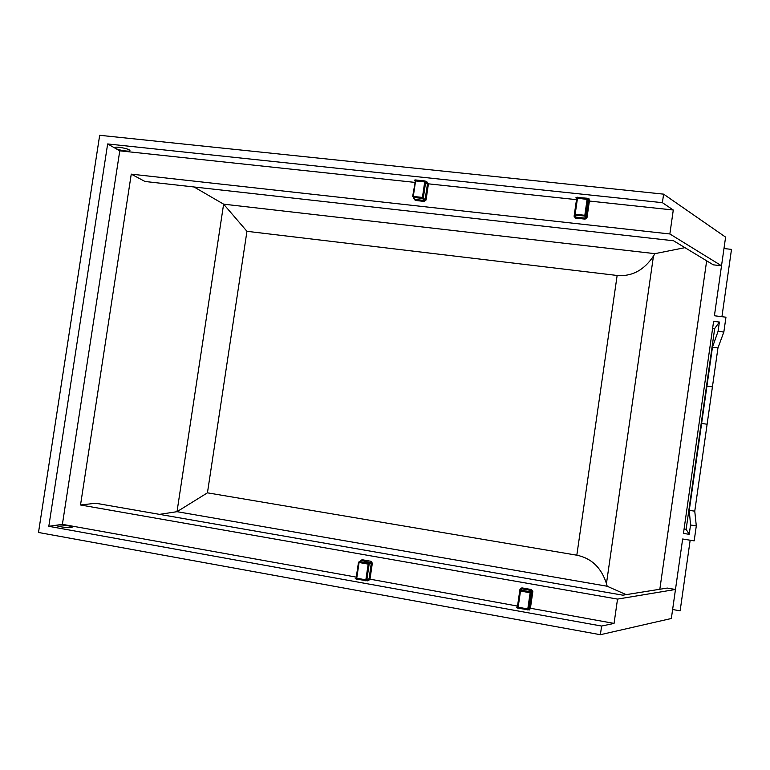 <?xml version="1.0" encoding="UTF-8"?>
<svg xmlns="http://www.w3.org/2000/svg" width="770" height="770" viewBox="0 0 770 770"><rect width="100%" height="100%" fill="white"/><g stroke="black" fill="none" stroke-linecap="round" stroke-linejoin="round"><path stroke-width="1.16" d="M712.635 328.251L714.695 328.511L686.137 529.317L689.208 534.322L690.536 524.976L689.265 510.318L694.761 511.184L696.301 525.91L694.174 540.877L682.653 539L675.473 589.474L617.53 599.099L80.523 504.985L95.73 503.243L622.815 595.181L667.253 588.068L675.473 589.474L671.344 618.493L600.379 634.711L38.5 532.474L99.677 135.289L663.615 194.146L725.6 237.131L721.519 265.785L669.862 233.974L673.288 210.017L662.383 202.674L663.615 194.146M723.973 248.537L731.5 249.384L721.933 316.691M423.866 187.697L424.828 187.803M426.859 188.015L427.812 188.121M587.876 205.359L588.761 205.455M672.624 609.513L680.131 610.831L690.161 540.222M366.231 577.288L367.194 577.462M369.205 577.827L370.158 577.991M529.741 606.606L530.626 606.76M115.683 148.437L115.115 148.023C112.632 145.857 127.984 148.196 129.716 150.256C131.959 152.2 119.09 150.525 115.683 148.437M600.379 634.711L601.62 626.049L48.808 526.314L107.646 143.952L662.383 202.674M689.265 510.318L712.462 347.212L718.063 331.321L723.838 332.053L725.956 317.192L714.416 315.758L721.519 265.785L713.29 264.832L673.567 240.769L144.991 181.479L131.256 174.145L669.862 233.974M723.838 332.053L717.958 347.925L712.462 347.212M694.761 511.184L717.958 347.925M57.788 525.063L57.124 525.227C54.15 526.189 69.627 528.413 71.86 527.335C74.546 526.478 61.648 524.399 57.788 525.063M519.769 590.686L519.971 589.243L521.868 587.876L531.416 589.56L532.84 591.514L530.395 608.387L529.423 609.965L528.952 609.715L529.914 608.156L614.056 623.411L617.53 599.099M614.056 623.411L601.62 626.049M414.751 182.374L119.773 150.833L107.646 143.952M673.288 210.017L589.406 201.047L587 217.679L585.094 219.132L575.517 218.083L575.594 217.102L585.171 218.151L584.844 215.215L587.25 198.237L575.979 197.39L576.499 199.651L428.447 183.838L427.398 184.367L425.656 182.192L426.57 181.47L424.694 180.931L415.55 179.959L414.279 180.161L414.953 180.979M360.168 561.263L362.006 559.703L371.025 561.291L372.353 563.188L369.927 579.569L367.502 580.84L366.847 580.224L369.167 579.011L517.527 606.077L516.439 607.636L517.941 608.175L529.423 609.965M48.808 526.314L62.399 524.341L356.279 577.115M80.523 504.985L131.256 174.145M62.399 524.341L119.773 150.833M159.496 514.37L177.013 511.684L207.448 492.829L246.949 231.308L617.145 275.467C631.958 276.661 644.067 270.193 653.461 256.073L654.933 253.657L684.944 247.661M207.448 492.829L576.817 555.199C591.447 558.221 601.322 567.683 606.452 583.573L607.193 586.249L626.174 594.642M246.949 231.308L223.618 204.166L177.013 511.684L607.193 586.249M194.059 186.975L223.618 204.166L654.933 253.657M589.002 198.776L589.406 201.047L588.424 201.605L588.039 199.517L589.002 198.776L587.25 198.237M529.914 608.156L531.935 591.476L531.021 592.813L530.78 592.024L528.711 608.974L529.606 607.52M369.167 579.011L371.381 563.13L372.353 563.188M718.063 331.321L719.382 322.043L714.695 328.511M689.208 534.322L683.452 533.398L713.617 321.321L719.382 322.043M686.137 529.317L684.078 528.98M659.832 589.252L706.658 260.818M706.927 386.126L712.423 386.877M707.11 424.231L701.624 423.452M690.536 524.976L696.301 525.91M426.57 181.47L428.447 183.838L426.051 199.998L424.241 201.422L415.203 200.421L413.298 196.427L412.653 196.514L415.55 179.959M414.491 198.698L415.165 199.459L424.212 200.45L422.451 198.41L423.365 197.688L425.656 182.192L424.713 181.922L424.694 180.931M413.326 197.409L422.451 198.41L422.422 197.428L423.356 197.678L425.646 182.182L427.523 184.174M585.094 219.132L585.758 218.006L585.354 216.052L575.103 215.148L575.18 214.156L574.381 214.224L576.692 198.304L577.49 198.217L577.577 197.207M575.517 218.083L574.093 216.255L575.594 217.102L574.381 214.224M517.941 608.175L518.152 607.212L527.787 608.945L530.135 592.756L531.021 592.813L528.952 609.715L527.787 608.945L527.594 609.907M516.439 607.636L518.152 607.212L520.501 591.052L530.135 592.756L531.666 590.715L531.964 591.456L531.416 589.56M519.971 589.243L521.675 588.809L520.501 591.052L519.74 590.792L520.703 590.099L530.337 591.803L531.223 590.494L521.675 588.809L521.868 587.876M367.502 580.84L356.433 579.117L356.751 578.203L365.846 579.839L368.175 564.112L371.361 562.764L369.157 564.169L366.828 579.887L369.08 578.713M358.474 562.331L356.154 577.962L356.751 578.203L359.08 562.504L368.175 564.112L368.483 563.207L369.128 563.794L366.847 580.224L365.846 579.839L365.538 580.753M359.08 562.504L359.388 561.6L358.483 562.273L359.08 562.504M356.433 579.117L355.249 578.636L356.067 578.231M574.093 216.255L574.372 214.33M415.203 200.421L413.952 198.102M575.979 197.39L576.692 198.304M587 217.679L586.124 217.419L585.701 215.427L575.18 214.156L577.49 198.217L588.039 199.517L585.72 215.465L588.01 199.478L588.386 198.939L588.79 201.162M356.144 578.02L355.249 578.636M588.472 201.47L586.153 217.458L588.424 201.605M426.051 199.998L424.212 200.45L424.241 201.422M414.443 198.65L413.865 198.66M360.918 560.935L362.006 559.703M371.025 561.291L370.717 562.187L368.483 563.207L359.388 561.6L361.698 560.589L371.361 562.764L369.08 578.761M532.84 591.514L531.964 591.456L529.616 607.674M517.401 606.943L519.74 590.811M520.722 589.502L520.222 590.157M576.817 555.199L617.145 275.467M606.452 583.573L653.461 256.073M413.298 196.427L415.588 180.95L424.713 181.922L422.422 197.428L413.298 196.427M427.398 184.367L425.117 199.738L423.279 197.957L425.03 200.008L427.417 184.328M574.882 216.187L574.535 214.83M115.115 148.023L115.211 147.378M57.047 525.727L57.124 525.227"/></g></svg>
